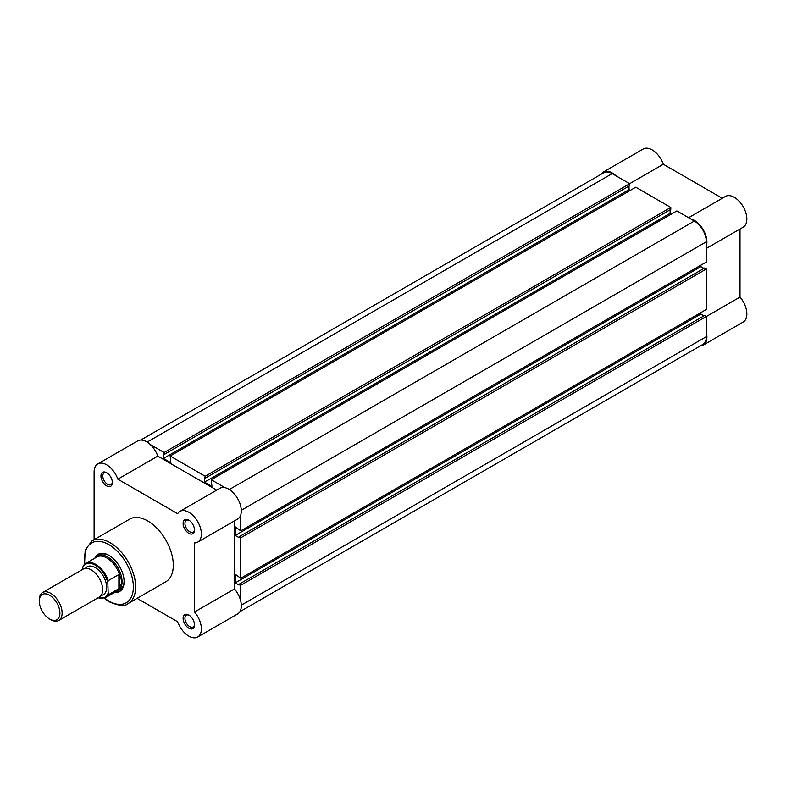 <?xml version="1.0" encoding="UTF-8"?>
<svg xmlns="http://www.w3.org/2000/svg" width="786" height="786" viewBox="0 0 786 786"><rect width="100%" height="100%" fill="white"/><g stroke="black" fill="none" stroke-linecap="round" stroke-linejoin="round"><path stroke-width="1.18" d="M188.827 628.211A8.066 4.657 60 0 1 183.118 618.327A8.066 4.657 60 0 1 188.827 615.035L188.827 615.035A8.066 4.657 60 0 1 194.525 624.919A8.066 4.657 60 0 1 188.827 628.211M189.298 615.33A6.779 3.91 -120 0 0 186.351 615.222A6.779 3.91 -120 0 0 185.309 620.655A6.779 3.91 -120 0 0 189.74 626.629A6.779 3.91 -120 0 0 193.12 626.963A6.779 3.91 -120 0 0 194.506 624.349M106.66 485.895A8.066 4.657 60 0 1 100.952 476.011A8.066 4.657 60 0 1 106.66 472.72L106.66 472.72A8.066 4.657 60 0 1 112.369 482.604A8.066 4.657 60 0 1 106.66 485.895M107.132 473.015A6.779 3.91 -120 0 0 104.184 472.907A6.779 3.91 -120 0 0 103.143 478.34A6.779 3.91 -120 0 0 107.574 484.314A6.779 3.91 -120 0 0 110.964 484.648A6.779 3.91 -120 0 0 112.349 482.044M188.827 533.33A8.066 4.657 60 0 1 183.118 523.447A8.066 4.657 60 0 1 188.827 520.155L188.827 520.155A8.066 4.657 60 0 1 194.525 530.039A8.066 4.657 60 0 1 188.827 533.33M189.298 520.46A6.779 3.91 -120 0 0 186.351 520.352A6.779 3.91 -120 0 0 185.309 525.775A6.779 3.91 -120 0 0 189.74 531.749A6.779 3.91 -120 0 0 193.12 532.093A6.779 3.91 -120 0 0 194.506 529.479M94.88 558.158A21.468 12.389 60 0 1 108.94 555.338L108.94 555.338A21.468 12.389 60 0 1 124.119 581.63A21.468 12.389 60 0 1 114.648 592.398M109.401 555.614A20.171 11.643 -120 0 0 99.763 554.867L97.71 556.056A20.171 11.643 -120 0 0 95.912 557.559M137.098 598.352L177.646 621.755A17.754 10.247 -120 0 0 188.827 636.12A17.754 10.247 -120 0 0 197.699 636.994A17.754 10.247 -120 0 0 194.525 611.999L194.525 542.949A17.754 10.247 -120 0 0 197.699 542.124A17.754 10.247 -120 0 0 197.699 521.619A17.754 10.247 -120 0 0 179.945 511.372A17.754 10.247 -120 0 0 177.646 513.7L117.841 479.175A17.754 10.247 -120 0 0 97.778 463.937A17.754 10.247 -120 0 0 94.104 472.062L94.104 539.687M128.157 603.51L165.817 581.768A36.146 20.868 -120 0 0 171.358 552.804A36.146 20.868 -120 0 0 147.739 520.951A36.146 20.868 -120 0 0 129.67 519.153L92.011 540.896A36.146 20.868 60 0 1 110.079 542.694A36.146 20.868 60 0 1 133.699 574.546A36.146 20.868 60 0 1 128.157 603.51C125.239 606.527 118.941 605.957 109.274 601.801L104.165 598.254M97.778 463.937L137.727 440.877A17.754 10.247 -120 0 1 157.78 456.116L216.72 490.14M197.699 542.124L237.637 519.065A17.754 10.247 -120 0 0 237.637 498.56A17.754 10.247 -120 0 0 219.884 488.312L179.945 511.372M234.474 520.892L234.474 588.94L194.525 611.999M197.699 636.994L237.637 613.935A17.754 10.247 -120 0 0 234.474 588.94M115.68 591.809A20.171 11.643 -120 0 0 117.89 590.993L119.944 589.805A20.171 11.643 -120 0 0 124.109 581.09M157.78 456.116L117.841 479.175M58.783 620.459L99.321 597.055A16.142 9.314 -120 0 0 102.661 589.667A16.142 9.314 -120 0 0 95.617 573.426A16.142 9.314 -120 0 0 83.188 569.103L42.641 592.506A16.142 9.314 60 0 1 55.079 596.829A16.142 9.314 60 0 1 62.123 613.07A16.142 9.314 60 0 1 58.783 620.459A16.142 9.314 60 0 1 50.707 619.663L49.597 619.014A14.57 8.41 -120 0 0 59.903 613.07A14.57 8.41 -120 0 0 49.597 595.228A14.57 8.41 -120 0 0 39.3 601.182A14.57 8.41 -120 0 0 49.597 619.014M39.3 601.182L39.3 599.895A16.142 9.314 60 0 1 42.641 592.506M101.07 595.464A16.142 9.314 -120 0 0 106.66 587.358A16.142 9.314 -120 0 0 98.27 569.811A16.142 9.314 -120 0 0 85.428 568.386M117.89 590.993A20.171 11.643 -120 0 0 122.066 581.758L119.266 588.429L108.252 594.855A19.768 11.417 60 0 1 105.589 597.625L116.692 591.219A19.768 11.417 -120 0 0 119.629 587.928M82.697 567.718L83.149 566.156A19.768 11.417 60 0 1 85.821 563.385A19.768 11.417 60 0 1 108.252 580.648L107.8 582.21A19.119 11.043 -120 0 0 95.244 565.154A19.119 11.043 -120 0 0 82.697 567.718L82.697 569.388M107.8 582.21L108.252 594.855M108.252 580.648L118.873 574.527L119.629 575.067A19.768 11.417 -120 0 0 96.924 556.979L85.821 563.385L83.149 566.156M119.629 575.067L122.066 581.758A20.171 11.643 -120 0 0 113.263 561.459A20.171 11.643 -120 0 0 97.71 556.056M119.266 574.497L119.266 588.429M118.873 574.527L118.873 588.734M239.877 611.705L702.831 344.425A16.948 9.786 60 0 0 706.339 336.673L706.339 316.444L240.742 585.256L240.742 601.162M140.773 440.042L603.727 172.763A16.948 9.786 60 0 1 612.196 173.608L147.159 442.086M612.196 173.608L629.714 183.718L164.117 452.53L150.342 444.571M164.117 452.53L164.117 454.505L629.714 185.692L629.714 183.718M629.026 186.086L629.026 189.642L163.429 458.454L163.429 454.112L164.117 454.505M163.429 458.454L170.847 462.738L170.169 456.018L635.766 187.206L670.792 207.435L205.195 476.247L170.169 456.018M629.026 189.642L630.284 190.369M205.195 476.247L205.195 478.222L670.792 209.41L670.792 207.435M670.114 209.803L670.114 213.36L204.517 482.172L204.517 477.829L205.195 478.222M240.742 514.928L240.742 530.835L706.339 262.023L706.339 241.793A16.948 9.786 60 0 0 694.362 221.043L676.844 210.923L211.247 479.735L211.935 486.455L204.517 482.172M671.362 214.087L670.114 213.36M225.022 487.693L211.247 479.735M240.742 530.835L235.269 526.875L235.269 535.443L700.866 266.631L700.866 265.187M239.032 536.828L240.742 537.811L706.339 269.009L704.629 268.016L239.032 536.828L239.032 537.614L235.269 535.443M703.942 268.409L700.866 266.631M240.742 537.811L240.742 578.27L235.269 574.311L235.269 582.878L700.866 314.066L700.866 312.622M706.339 269.009L706.339 309.458L240.742 578.27M706.339 316.444L704.629 315.451L239.032 584.263L239.032 585.059L235.269 582.878M703.942 315.854L700.866 314.066M240.742 585.256L239.032 584.263M601.074 174.296A17.754 10.247 60 0 1 603.324 172.065A17.754 10.247 60 0 1 612.196 172.94A17.754 10.247 60 0 1 615.939 175.759M603.324 172.065L643.262 149.006A17.754 10.247 60 0 1 652.134 149.88A17.754 10.247 60 0 1 663.315 164.245L722.255 198.269M690.619 218.881A17.754 10.247 60 0 1 694.362 220.385A17.754 10.247 60 0 1 706.339 246.116M688.595 217.712L725.429 196.441A17.754 10.247 60 0 1 734.301 197.325A17.754 10.247 60 0 1 745.894 212.967A17.754 10.247 60 0 1 743.173 227.193L706.339 248.455M706.339 332.35A17.754 10.247 60 0 1 703.234 345.123A17.754 10.247 60 0 1 700.188 345.958M706.339 316.512L740.009 297.079A17.754 10.247 60 0 1 743.173 322.064L703.234 345.123M740.009 297.079L740.009 229.021M629.655 183.678L663.315 164.245M104.597 598.107A34.535 19.935 -120 0 0 108.94 601.064A34.535 19.935 -120 0 0 133.365 586.965A34.535 19.935 -120 0 0 108.94 544.669A34.535 19.935 -120 0 0 84.908 564.014M98.181 597.714A19.119 11.043 -120 0 0 107.8 593.823M706.339 336.673L241.302 605.161M694.362 221.043L229.325 489.531M706.339 241.793L241.302 510.281M84.564 564.309L85.173 550.053L92.011 540.896M97.906 597.871L105.589 597.625"/></g></svg>
